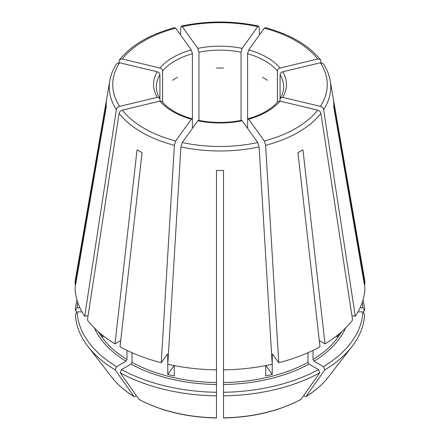 <?xml version="1.0" encoding="UTF-8"?>
<svg xmlns="http://www.w3.org/2000/svg" width="440" height="440" viewBox="0 0 440 440"><rect width="100%" height="100%" fill="white"/><g stroke="black" fill="none" stroke-linecap="round" stroke-linejoin="round"><path stroke-width="0.66" d="M175.714 28.177A107.245 61.919 0 0 0 122.326 58.998L160.006 68.008C161.568 68.541 162.443 69.52 162.624 70.945A63.668 36.757 180 0 1 192.406 53.752L191.323 49.929L175.714 28.177L174.889 27.654M119.62 62.772A107.245 61.919 0 0 0 119.62 106.365L157.3 97.35A66.495 38.39 180 0 1 157.3 71.781L119.62 62.772L116.705 63.679M157.3 71.781C158.862 72.314 159.737 73.293 159.918 74.718L159.918 99.033L159.654 98.126L157.3 97.35M192.406 128.364L192.406 120.005L191.983 118.795L191.323 119.202A66.495 38.39 180 0 1 160.006 101.123L162.217 101.712M241.5 120.357L242.143 120.769A66.495 38.39 180 0 1 197.857 120.769L198.501 120.357M76.967 299.954A144.639 83.507 0 0 0 75.405 310.321L76.852 312.367M277.783 101.712L279.994 101.123A66.495 38.39 180 0 1 248.677 119.202L248.017 118.795L247.594 120.005L247.594 53.752A63.668 36.757 180 0 1 277.376 70.945C277.558 69.52 278.432 68.541 279.994 68.008L317.675 58.998L320.485 59.769L321.239 62.678M94.451 328.048A129.454 74.739 0 0 0 125.994 361.213L116.523 366.68A142.846 82.472 0 0 1 77.198 311.872L81.994 311.872M280.082 74.718C280.264 73.293 281.138 72.314 282.7 71.781A66.495 38.39 180 0 1 282.7 97.35L280.346 98.126L280.082 99.033L280.082 74.718A63.668 36.757 180 0 1 283.668 86.878C283.673 90.662 282.562 94.408 280.319 98.131M130.999 364.1A129.454 74.739 0 0 0 216.464 384.538L216.464 392.271A142.846 82.472 0 0 1 121.528 369.567L130.999 364.1L132 362.368L132 352.693M317.675 58.998A107.245 61.919 0 0 0 264.286 28.177L248.677 49.929L247.594 53.752M223.537 384.538A129.454 74.739 0 0 0 309.001 364.1L318.472 369.567A142.846 82.472 0 0 1 223.537 392.271L223.537 369.848A145.019 83.727 0 0 0 272.212 364.26L259.094 146.878L257.752 142.522L242.143 120.769M309.001 364.1L308 362.368L308 352.693M319.308 340.593L325.012 343.888L302.929 149.776A113.801 65.703 180 0 1 297.93 152.663L320.012 346.775A145.019 83.727 0 0 1 278.746 362.692L272.464 354.189M318.472 369.567L319.743 372.84L300.938 399.465C279.004 411.114 253.204 417.291 223.542 418M160.006 101.123L122.326 110.138C120.571 110.693 119.488 111.782 119.086 113.394L87.417 320.062A145.019 83.727 0 0 0 114.989 343.888L120.692 340.593M100.645 333.702A128.04 73.925 0 0 0 103.103 337.106L103.103 335.698M262.449 77.385A63.668 36.757 180 0 1 267.449 80.272M197.857 120.769L182.248 142.522L180.906 146.878L167.788 364.26A145.019 83.727 0 0 0 216.464 369.848L216.464 170.451A113.801 65.703 180 0 0 223.537 170.451L223.537 369.848M174.108 365.569L167.75 374.429A128.04 73.925 0 0 0 174.29 375.991L174.29 365.602M216.464 68.085A63.668 36.757 180 0 1 223.537 68.085M265.892 365.569L272.25 374.429A128.04 73.925 0 0 1 265.711 375.991L265.711 365.602M172.552 80.272A63.668 36.757 180 0 1 177.551 77.385M282.7 97.35L320.381 106.365C322.141 106.92 323.219 108.009 323.62 109.621L355.295 316.289L351.885 315.475M280.082 101.145L280.082 99.033M336.897 335.698L336.897 337.106A128.04 73.925 0 0 0 339.356 333.702M84.706 316.289A145.019 83.727 0 0 1 75.026 288.189L106.255 106.827A113.801 65.703 180 0 1 106.255 102.74L75.026 284.103A145.019 83.727 0 0 1 75.702 277.827L109.802 80.696A110.748 63.938 0 0 0 116.38 109.621L84.706 316.289L88.116 315.475M77.198 311.872L75.405 314.408A144.639 83.507 0 0 0 87.962 346.456A144.639 83.507 0 0 0 115.253 369.952L134.035 396.567C124.856 390.929 117.497 384.555 111.958 377.432A118.355 68.332 0 0 0 133.848 396.391L134.932 396.484L136.323 395.681M277.376 102.146L277.376 70.945M125.994 361.213L126.995 359.48L126.995 350.389M116.523 366.68L115.253 369.952M191.323 119.202L175.714 140.96L174.372 145.316L161.255 362.692A145.019 83.727 0 0 1 119.988 346.775L142.071 152.663A113.801 65.703 180 0 1 137.071 149.776L114.989 343.888M264.286 28.177L265.111 27.654M198.941 120.412L198.941 52.19A63.668 36.757 180 0 1 241.06 52.19L241.06 120.412M197.857 48.367A66.495 38.39 180 0 1 242.143 48.367L257.752 26.615A107.245 61.919 0 0 0 182.248 26.615L197.857 48.367L198.941 52.19M182.248 26.615L181.44 26.087L180.906 27.231L180.367 34.661M216.464 384.538L216.464 369.848M216.464 392.271L216.464 417.675M358.006 311.872L362.802 311.872A142.846 82.472 0 0 1 323.477 366.68L314.006 361.213L313.005 359.48L313.005 350.389M363.033 299.954A144.639 83.507 0 0 1 364.595 310.321L362.802 307.786A142.846 82.472 0 0 0 362.263 302.39M272.25 374.429L272.25 354.789A128.04 73.925 0 0 0 272.949 354.607M167.75 374.429L167.75 354.789L167.211 354.393L167.536 354.189M121.528 369.567L120.258 372.84A144.639 83.507 0 0 0 216.464 395.846M120.258 372.84L139.062 399.465C160.996 411.114 186.797 417.291 216.458 418M223.537 392.271L223.537 395.846A144.639 83.507 0 0 0 319.743 372.84M223.537 395.846L223.537 417.675M323.477 366.68L324.748 369.952A144.639 83.507 0 0 0 352.039 346.456A144.639 83.507 0 0 0 364.595 314.408L362.802 311.872M324.748 369.952L305.965 396.567C315.145 390.929 322.504 384.555 328.042 377.432L352.039 346.456M328.042 377.432A118.355 68.332 0 0 1 306.152 396.391L305.069 396.484L303.677 395.681M364.595 310.321L363.149 312.367M161.255 362.692L167.211 354.393M77.737 302.39A142.846 82.472 0 0 0 77.198 307.786L79.91 307.786M77.198 307.786L75.405 310.321M75.73 284.103L75.026 284.103M325.012 343.888A145.019 83.727 0 0 0 352.583 320.062L320.914 113.394C320.513 111.782 319.429 110.693 317.675 110.138L279.994 101.123M355.295 316.289A145.019 83.727 0 0 0 364.975 288.189L333.745 106.827A113.801 65.703 180 0 0 333.745 102.74L364.975 284.103A145.019 83.727 0 0 0 364.298 277.827L330.198 80.696C329.164 74.8 326.87 69.124 323.312 63.679M272.789 354.393L272.25 354.789M362.802 307.786L360.091 307.786M364.271 284.103L364.975 284.103M159.918 101.145L159.918 99.033M162.624 102.146L162.624 70.945M192.406 120.005L192.406 53.752M247.594 128.364L247.594 120.005M242.143 48.367L241.06 52.19M248.677 119.202L264.286 140.96L265.628 145.316L278.746 362.692M282.7 71.781L320.381 62.772L323.296 63.679M257.752 26.615L258.561 26.087L259.094 27.231L259.633 34.661M119.62 106.365C117.86 106.92 116.782 108.009 116.38 109.621M122.326 58.998L119.515 59.769L118.762 62.678M160.006 68.008A66.495 38.39 180 0 1 191.323 49.929M159.681 98.131C157.438 94.408 156.327 90.662 156.332 86.878A63.668 36.757 180 0 1 159.918 74.718M248.677 49.929A66.495 38.39 180 0 1 279.994 68.008M223.537 382.569A128.04 73.925 0 0 0 308 362.368M313.005 359.48A128.04 73.925 0 0 0 341.666 331.711M98.335 331.711A128.04 73.925 0 0 0 126.995 359.48M132 362.368A128.04 73.925 0 0 0 216.464 382.569M167.052 354.607A128.04 73.925 0 0 0 167.75 354.789M138.847 399.278A118.355 68.332 0 0 0 216.464 417.841M223.537 417.841A118.355 68.332 0 0 0 301.152 399.278M314.006 361.213A129.454 74.739 0 0 0 345.548 328.048M119.086 113.394A110.748 63.938 0 0 0 174.372 145.316M122.326 110.138A107.245 61.919 0 0 0 175.714 140.96M180.906 146.878A110.748 63.938 0 0 0 259.094 146.878M182.248 142.522A107.245 61.919 0 0 0 257.752 142.522M265.628 145.316A110.748 63.938 0 0 0 320.914 113.394M264.286 140.96A107.245 61.919 0 0 0 317.675 110.138M323.62 109.621A110.748 63.938 0 0 0 330.198 80.696M320.381 106.365A107.245 61.919 0 0 0 320.381 62.772M162.228 101.679C168.57 109.192 178.497 114.889 192.016 118.773M198.484 120.318C212.828 123.139 227.172 123.139 241.516 120.318M247.984 118.773C261.498 114.889 271.43 109.192 277.772 101.679M111.958 377.432L87.962 346.456M320.491 59.747C308.528 45.007 290.076 34.298 265.133 27.627M258.55 26.053C232.848 20.658 207.152 20.658 181.451 26.053M116.688 63.679C113.13 69.124 110.836 74.8 109.802 80.696M119.51 59.747C131.472 45.007 149.924 34.298 174.867 27.627"/></g></svg>

